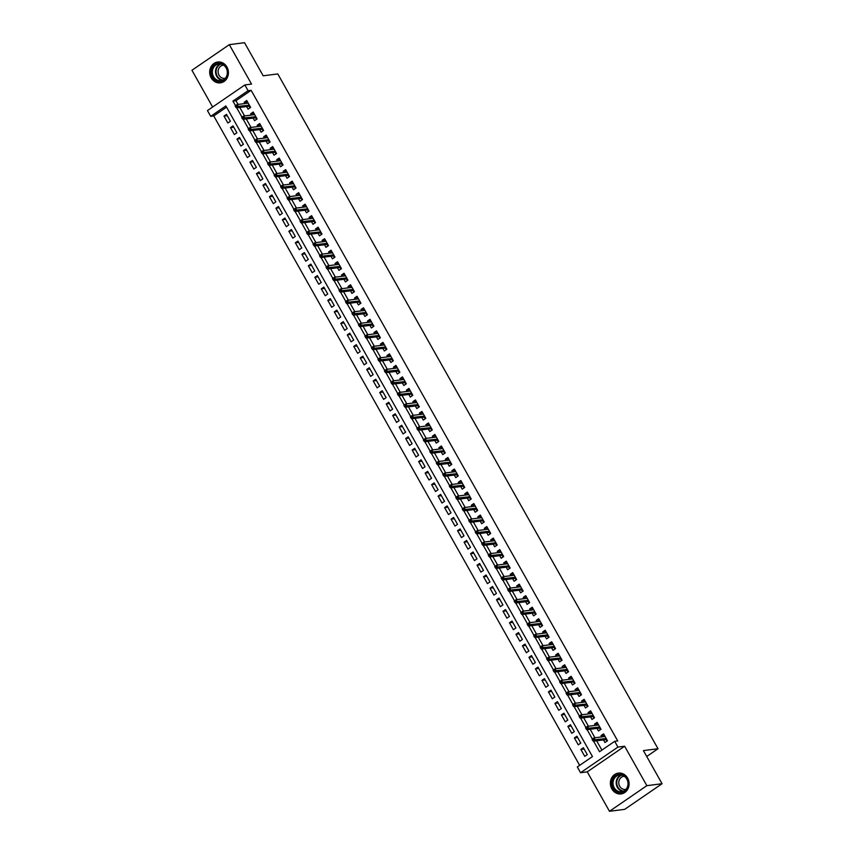 <?xml version="1.0" encoding="UTF-8"?>
<svg xmlns="http://www.w3.org/2000/svg" width="854" height="854" viewBox="0 0 854 854"><rect width="100%" height="100%" fill="white"/><g stroke="black" fill="none" stroke-linecap="round" stroke-linejoin="round"><path stroke-width="1.28" d="M211.173 77.831A10.504 9.341 -97.3 0 0 220.385 82.849A10.504 9.341 -97.3 0 0 226.94 67.028A10.504 9.341 -97.3 0 0 217.717 62.022A10.504 9.341 -97.3 0 0 211.173 77.831M611.848 788.915A10.504 9.341 -97.3 0 0 621.061 793.932A10.504 9.341 -97.3 0 0 627.605 778.111A10.504 9.341 -97.3 0 0 618.392 773.105A10.504 9.341 -97.3 0 0 611.848 788.915M226.545 107.166L213.746 115.941L210.703 116.336L207.458 110.572L244.842 84.952L248.087 90.705L232.928 101.092L235.501 105.661M646.724 756.495L658.018 748.744L277.785 73.935L263.181 75.803L244.522 42.7L229.31 44.654L191.936 70.274L212.635 107.028M658.018 748.744L643.414 750.613L662.063 783.726L624.69 809.346L609.478 811.3L646.852 785.669L624.626 746.225L617.933 747.09L580.56 772.721L577.315 766.956L592.462 756.569L225.862 105.939L210.703 116.336M624.626 746.225L587.253 771.856L609.478 811.3M587.253 771.856L580.56 772.721M213.746 115.941L579.663 765.344M662.063 783.726L646.852 785.669M246.625 106.558L248.087 109.163L250.617 107.433L246.721 100.516L244.201 102.256L244.927 103.537M253.115 118.076L254.577 120.67L257.107 118.941L253.211 112.034L250.681 113.763L251.407 115.055M259.605 129.584L261.068 132.189L263.587 130.459L259.701 123.552L257.171 125.282L257.897 126.573M266.085 141.102L267.558 143.707L270.077 141.977L266.192 135.06L263.662 136.8L264.388 138.081M272.575 152.62L274.049 155.225L276.568 153.485L272.672 146.578L270.152 148.308L270.878 149.599M279.066 164.139L280.528 166.733L283.058 165.003L279.162 158.097L276.643 159.826L277.369 161.118M285.556 175.646L287.019 178.251L289.549 176.522L285.652 169.615L283.133 171.344L283.859 172.636M292.047 187.165L293.509 189.769L296.039 188.04L292.143 181.123L289.613 182.863L290.339 184.144M298.537 198.683L300 201.288L302.519 199.548L298.633 192.641L296.103 194.37L296.829 195.662M305.017 210.201L306.49 212.795L309.009 211.066L305.124 204.159L302.594 205.889L303.319 207.18M311.507 221.709L312.98 224.314L315.5 222.584L311.603 215.678L309.084 217.407L309.81 218.699M317.998 233.227L319.46 235.832L321.99 234.103L318.094 227.185L315.574 228.925L316.3 230.206M324.488 244.746L325.95 247.35L328.48 245.61L324.584 238.704L322.065 240.433L322.791 241.725M330.978 256.264L332.441 258.858L334.971 257.129L331.074 250.222L328.544 251.951L329.27 253.243M337.469 267.772L338.931 270.376L341.461 268.647L337.565 261.74L335.035 263.47L335.761 264.761M343.948 279.29L345.422 281.895L347.941 280.165L344.055 273.248L341.525 274.988L342.251 276.269M350.439 290.808L351.912 293.402L354.431 291.673L350.535 284.766L348.016 286.496L348.742 287.787M356.929 302.316L358.392 304.921L360.922 303.191L357.025 296.285L354.506 298.014L355.232 299.306M363.42 313.834L364.882 316.439L367.412 314.71L363.516 307.803L360.996 309.532L361.722 310.813M369.91 325.353L371.373 327.957L373.903 326.217L370.006 319.311L367.476 321.04L368.202 322.332M376.4 336.871L377.863 339.465L380.393 337.736L376.497 330.829L373.967 332.558L374.692 333.85M382.88 348.379L384.353 350.983L386.873 349.254L382.987 342.347L380.457 344.077L381.183 345.368M389.371 359.897L390.844 362.502L393.363 360.772L389.467 353.855L386.947 355.595L387.673 356.876M395.861 371.415L397.323 374.02L399.853 372.28L395.957 365.373L393.438 367.103L394.164 368.394M402.351 382.934L403.814 385.528L406.344 383.798L402.447 376.892L399.928 378.621L400.654 379.913M408.842 394.441L410.304 397.046L412.834 395.317L408.938 388.41L406.408 390.139L407.134 391.431M415.332 405.96L416.795 408.564L419.325 406.835L415.428 399.918L412.898 401.658L413.624 402.939M421.812 417.478L423.285 420.083L425.804 418.343L421.919 411.436L419.389 413.165L420.115 414.457M428.302 428.996L429.775 431.59L432.295 429.861L428.409 422.954L425.879 424.684L426.605 425.975M434.793 440.504L436.255 443.109L438.785 441.379L434.889 434.472L432.37 436.202L433.095 437.494M441.283 452.022L442.746 454.627L445.276 452.898L441.379 445.98L438.86 447.72L439.586 449.001M447.774 463.541L449.236 466.145L451.766 464.405L447.87 457.498L445.34 459.228L446.066 460.519M454.264 475.048L455.726 477.653L458.256 475.924L454.36 469.017L451.83 470.746L452.556 472.038M460.744 486.566L462.217 489.171L464.736 487.442L460.85 480.535L458.32 482.264L459.046 483.545M467.234 498.085L468.707 500.69L471.227 498.96L467.341 492.043L464.811 493.772L465.537 495.064M473.724 509.603L475.187 512.197L477.717 510.468L473.821 503.561L471.301 505.29L472.027 506.582M480.215 521.111L481.677 523.716L484.207 521.986L480.311 515.079L477.792 516.809L478.518 518.1M486.705 532.629L488.168 535.234L490.698 533.504L486.801 526.587L484.271 528.327L484.997 529.608M493.196 544.147L494.658 546.752L497.188 545.012L493.292 538.105L490.762 539.835L491.488 541.126M499.675 555.666L501.149 558.26L503.668 556.53L499.782 549.624L497.252 551.353L497.978 552.645M506.166 567.173L507.639 569.778L510.158 568.049L506.273 561.142L503.743 562.871L504.468 564.163M512.656 578.692L514.119 581.296L516.649 579.567L512.752 572.65L510.233 574.39L510.959 575.671M519.147 590.21L520.609 592.815L523.139 591.075L519.243 584.168L516.723 585.897L517.449 587.189M525.637 601.728L527.099 604.322L529.629 602.593L525.733 595.686L523.203 597.416L523.929 598.707M532.127 613.236L533.59 615.841L536.12 614.111L532.223 607.205L529.693 608.934L530.419 610.226M538.607 624.754L540.08 627.359L542.6 625.63L538.714 618.712L536.184 620.452L536.91 621.733M545.098 636.273L546.571 638.877L549.09 637.137L545.204 630.231L542.674 631.96L543.4 633.252M551.588 647.791L553.05 650.385L555.58 648.656L551.684 641.749L549.165 643.478L549.891 644.77M558.078 659.299L559.541 661.903L562.071 660.174L558.174 653.267L555.655 654.997L556.381 656.278M564.569 670.817L566.031 673.422L568.561 671.692L564.665 664.775L562.135 666.515L562.861 667.796M571.059 682.335L572.522 684.929L575.052 683.2L571.155 676.293L568.625 678.023L569.351 679.314M577.539 693.843L579.012 696.448L581.531 694.718L577.646 687.812L575.116 689.541L575.842 690.833M584.029 705.361L585.502 707.966L588.022 706.237L584.136 699.319L581.606 701.059L582.332 702.34M590.52 716.88L591.993 719.484L594.512 717.744L590.616 710.838L588.096 712.567L588.822 713.859M597.01 728.398L598.473 730.992L601.002 729.263L597.106 722.356L594.587 724.085L595.313 725.377M584.136 749.033L580.869 749.46L584.766 756.366L587.285 754.637L583.389 747.72L580.869 749.46M577.646 737.525L574.379 737.941L578.275 744.848L580.795 743.119L576.909 736.212L574.379 737.941M571.155 726.007L567.889 726.423L571.785 733.33L574.304 731.6L570.419 724.694L567.889 726.423M564.665 714.488L561.398 714.905L565.295 721.822L567.825 720.082L563.928 713.175L561.398 714.905M558.174 702.981L554.908 703.397L558.804 710.304L561.334 708.574L557.438 701.668L554.908 703.397M551.695 691.462L548.428 691.879L552.314 698.785L554.844 697.056L550.947 690.149L548.428 691.879M545.204 679.944L541.938 680.36L545.823 687.278L548.353 685.538L544.457 678.631L541.938 680.36M538.714 668.426L535.447 668.853L539.344 675.76L541.863 674.03L537.977 667.113L535.447 668.853M532.223 656.918L528.957 657.334L532.853 664.241L535.373 662.512L531.487 655.605L528.957 657.334M525.733 645.4L522.467 645.816L526.363 652.723L528.893 650.994L524.996 644.087L522.467 645.816M519.243 633.881L515.976 634.298L519.872 641.215L522.402 639.475L518.506 632.568L515.976 634.298M512.763 622.363L509.496 622.79L513.382 629.697L515.912 627.968L512.016 621.05L509.496 622.79M506.273 610.856L503.006 611.272L506.892 618.179L509.422 616.449L505.525 609.542L503.006 611.272M499.782 599.337L496.516 599.754L500.412 606.66L502.931 604.931L499.046 598.024L496.516 599.754M493.292 587.819L490.025 588.235L493.922 595.153L496.441 593.413L492.555 586.506L490.025 588.235M486.801 576.301L483.535 576.728L487.431 583.634L489.961 581.905L486.065 574.988L483.535 576.728M480.311 564.793L477.044 565.209L480.941 572.116L483.471 570.387L479.574 563.48L477.044 565.209M473.831 553.275L470.565 553.691L474.45 560.598L476.98 558.868L473.084 551.962L470.565 553.691M467.341 541.756L464.074 542.173L467.96 549.09L470.49 547.35L466.594 540.443L464.074 542.173M460.85 530.249L457.584 530.665L461.48 537.572L464 535.842L460.114 528.925L457.584 530.665M454.36 518.73L451.093 519.147L454.99 526.053L457.509 524.324L453.623 517.417L451.093 519.147M447.87 507.212L444.603 507.628L448.499 514.535L451.029 512.806L447.133 505.899L444.603 507.628M441.379 495.694L438.113 496.121L442.009 503.027L444.539 501.298L440.643 494.381L438.113 496.121M434.889 484.186L431.633 484.602L435.519 491.509L438.049 489.78L434.152 482.873L431.633 484.602M428.409 472.668L425.143 473.084L429.028 479.991L431.558 478.261L427.662 471.355L425.143 473.084M421.919 461.149L418.652 461.566L422.549 468.483L425.068 466.743L421.171 459.836L418.652 461.566M415.428 449.631L412.162 450.058L416.058 456.965L418.577 455.235L414.692 448.318L412.162 450.058M408.938 438.123L405.671 438.54L409.568 445.446L412.098 443.717L408.201 436.81L405.671 438.54M402.447 426.605L399.181 427.021L403.077 433.928L405.607 432.199L401.711 425.292L399.181 427.021M395.957 415.087L392.701 415.503L396.587 422.42L399.117 420.68L395.221 413.774L392.701 415.503M389.477 403.568L386.211 403.995L390.097 410.902L392.626 409.173L388.73 402.255L386.211 403.995M382.987 392.061L379.72 392.477L383.617 399.384L386.136 397.654L382.24 390.748L379.72 392.477M376.497 380.542L373.23 380.959L377.126 387.865L379.646 386.136L375.76 379.229L373.23 380.959M370.006 369.024L366.74 369.44L370.636 376.358L373.166 374.618L369.27 367.711L366.74 369.44M363.516 357.516L360.249 357.933L364.146 364.839L366.676 363.11L362.779 356.193L360.249 357.933M357.025 345.998L353.769 346.414L357.655 353.321L360.185 351.592L356.289 344.685L353.769 346.414M350.546 334.48L347.279 334.896L351.165 341.803L353.695 340.073L349.798 333.167L347.279 334.896M344.055 322.961L340.789 323.378L344.685 330.295L347.204 328.566L343.308 321.648L340.789 323.378M337.565 311.454L334.298 311.87L338.195 318.777L340.714 317.047L336.828 310.141L334.298 311.87M331.074 299.935L327.808 300.352L331.704 307.259L334.224 305.529L330.338 298.622L327.808 300.352M324.584 288.417L321.317 288.833L325.214 295.751L327.744 294.011L323.847 287.104L321.317 288.833M318.094 276.899L314.838 277.326L318.723 284.233L321.253 282.503L317.357 275.586L314.838 277.326M311.614 265.391L308.347 265.807L312.233 272.714L314.763 270.985L310.867 264.078L308.347 265.807M305.124 253.873L301.857 254.289L305.753 261.196L308.273 259.467L304.376 252.56L301.857 254.289M298.633 242.355L295.367 242.771L299.263 249.688L301.782 247.948L297.897 241.041L295.367 242.771M292.143 230.836L288.876 231.263L292.773 238.17L295.292 236.441L291.406 229.523L288.876 231.263M285.652 219.329L282.386 219.745L286.282 226.652L288.812 224.922L284.916 218.016L282.386 219.745M279.162 207.81L275.906 208.227L279.792 215.133L282.322 213.404L278.425 206.497L275.906 208.227M272.682 196.292L269.416 196.708L273.301 203.626L275.831 201.886L271.935 194.979L269.416 196.708M266.192 184.774L262.925 185.201L266.822 192.107L269.341 190.378L265.445 183.461L262.925 185.201M259.701 173.266L256.435 173.682L260.331 180.589L262.851 178.86L258.965 171.953L256.435 173.682M253.211 161.748L249.944 162.164L253.841 169.071L256.36 167.341L252.474 160.435L249.944 162.164M246.721 150.229L243.454 150.646L247.35 157.563L249.88 155.823L245.984 148.916L243.454 150.646M240.23 138.722L236.974 139.138L240.86 146.045L243.39 144.315L239.494 137.409L236.974 139.138M233.75 127.203L230.484 127.62L234.37 134.526L236.9 132.797L233.003 125.89L230.484 127.62M230.409 121.279L226.513 114.372L223.994 116.101L227.89 123.019L230.409 121.279M593.594 741.176L599.54 751.723L614.688 741.325L617.73 740.941L251.129 90.31L235.971 100.708L238.063 104.423M239.76 107.433L244.554 115.93M246.251 118.952L251.044 127.449M252.741 130.47L257.534 138.967M259.232 141.977L264.014 150.475M265.722 153.496L270.505 161.993M272.212 165.014L276.995 173.511M278.692 176.532L283.485 185.03M285.183 188.04L289.976 196.537M291.673 199.558L296.466 208.056M298.163 211.077L302.946 219.574M304.654 222.595L309.436 231.092M311.144 234.103L315.927 242.6M317.624 245.621L322.417 254.118M324.114 257.139L328.907 265.637M330.605 268.658L335.398 277.155M337.095 280.165L341.878 288.663M343.586 291.684L348.368 300.181M350.076 303.202L354.858 311.699M356.556 314.71L361.349 323.207M363.046 326.228L367.839 334.725M369.536 337.746L374.33 346.244M376.027 349.265L380.82 357.762M382.517 360.772L387.3 369.27M389.008 372.291L393.79 380.788M395.498 383.809L400.28 392.306M401.978 395.327L406.771 403.825M408.468 406.835L413.261 415.332M414.959 418.353L419.752 426.851M421.449 429.872L426.231 438.369M427.939 441.39L432.722 449.887M434.43 452.898L439.212 461.395M440.91 464.416L445.703 472.913M447.4 475.934L452.193 484.431M453.89 487.453L458.683 495.939M460.381 498.96L465.163 507.457M466.871 510.478L471.654 518.976M473.362 521.997L478.144 530.494M479.841 533.504L484.634 542.002M486.332 545.023L491.125 553.52M492.822 556.541L497.615 565.038M499.312 568.059L504.095 576.557M505.803 579.567L510.585 588.064M512.293 591.085L517.076 599.583M518.773 602.604L523.566 611.101M525.263 614.122L530.056 622.619M531.754 625.63L536.547 634.127M538.244 637.148L543.027 645.645M544.735 648.666L549.517 657.164M551.225 660.185L556.007 668.682M557.705 671.692L562.498 680.19M564.195 683.211L568.988 691.708M570.685 694.729L575.479 703.226M577.176 706.237L581.958 714.734M583.666 717.755L588.449 726.252M590.157 729.273L594.939 737.771M596.636 740.792L601.889 750.111M603.5 739.906L604.963 742.51L607.493 740.781L603.597 733.874L601.067 735.604L601.803 736.895M244.842 84.952L251.535 84.087L229.31 44.654M251.129 90.31L248.087 90.705M614.688 741.325L617.933 747.09M236.718 107.828L241.992 117.179M243.209 119.346L248.482 128.687M249.699 130.854L254.972 140.205M256.189 142.372L261.452 151.724M262.68 153.891L267.942 163.242M269.17 165.398L274.433 174.75M275.65 176.917L280.923 186.268M282.14 188.435L287.414 197.786M288.631 199.953L293.904 209.305M295.121 211.461L300.384 220.812M301.611 222.979L306.874 232.331M308.102 234.498L313.365 243.849M314.582 246.016L319.855 255.357M321.072 257.524L326.345 266.875M327.562 269.042L332.836 278.393M334.053 280.56L339.316 289.912M340.543 292.079L345.806 301.419M347.034 303.586L352.296 312.938M353.513 315.105L358.787 324.456M360.004 326.623L365.277 335.974M366.494 338.131L371.768 347.482M372.984 349.649L378.247 359M379.475 361.167L384.738 370.519M385.965 372.686L391.228 382.037M392.445 384.193L397.718 393.545M398.935 395.712L404.209 405.063M405.426 407.23L410.699 416.581M411.916 418.748L417.179 428.089M418.407 430.256L423.669 439.607M424.897 441.774L430.16 451.125M431.377 453.293L436.65 462.644M437.867 464.811L443.141 474.151M444.358 476.318L449.631 485.67M450.848 487.837L456.111 497.188M457.338 499.355L462.601 508.706M463.829 510.873L469.092 520.214M470.308 522.381L475.582 531.732M476.799 533.899L482.072 543.251M483.289 545.418L488.563 554.769M489.78 556.925L495.053 566.277M496.27 568.444L501.533 577.795M502.76 579.962L508.023 589.313M509.251 591.48L514.514 600.821M515.731 602.988L521.004 612.339M522.221 614.506L527.494 623.858M528.711 626.025L533.985 635.376M535.202 637.543L540.465 646.884M541.692 649.051L546.955 658.402M548.183 660.569L553.445 669.92M554.662 672.087L559.936 681.439M561.153 683.606L566.426 692.946M567.643 695.113L572.917 704.465M574.134 706.632L579.396 715.983M580.624 718.15L585.887 727.501M587.114 729.658L592.377 739.009M235.971 100.708L232.928 101.092M604.333 735.187L601.067 735.604M227.26 115.685L223.994 116.101M597.853 723.669L594.587 724.085M591.363 712.151L588.096 712.567M584.873 700.643L581.606 701.059M578.382 689.125L575.116 689.541M571.892 677.606L568.625 678.023M565.401 666.088L562.135 666.515M558.922 654.58L555.655 654.997M552.431 643.062L549.165 643.478M545.941 631.544L542.674 631.96M539.45 620.025L536.184 620.452M532.96 608.518L529.693 608.934M526.47 596.999L523.203 597.416M519.99 585.481L516.723 585.897M513.5 573.963L510.233 574.39M507.009 562.455L503.743 562.871M500.519 550.937L497.252 551.353M494.028 539.418L490.762 539.835M487.538 527.911L484.271 528.327M481.058 516.392L477.792 516.809M474.568 504.874L471.301 505.29M468.077 493.356L464.811 493.772M461.587 481.848L458.32 482.264M455.097 470.33L451.83 470.746M448.606 458.811L445.34 459.228M442.126 447.293L438.86 447.72M435.636 435.786L432.37 436.202M429.146 424.267L425.879 424.684M422.655 412.749L419.389 413.165M416.165 401.231L412.898 401.658M409.674 389.723L406.408 390.139M403.184 378.205L399.928 378.621M396.704 366.686L393.438 367.103M390.214 355.168L386.947 355.595M383.724 343.66L380.457 344.077M377.233 332.142L373.967 332.558M370.743 320.624L367.476 321.04M364.252 309.116L360.996 309.532M357.773 297.598L354.506 298.014M351.282 286.079L348.016 286.496M344.792 274.561L341.525 274.988M338.301 263.053L335.035 263.47M331.811 251.535L328.544 251.951M325.321 240.017L322.065 240.433M318.841 228.498L315.574 228.925M312.351 216.991L309.084 217.407M305.86 205.472L302.594 205.889M299.37 193.954L296.103 194.37M292.879 182.436L289.613 182.863M286.389 170.928L283.133 171.344M279.909 159.41L276.643 159.826M273.419 147.891L270.152 148.308M266.928 136.384L263.662 136.8M260.438 124.865L257.171 125.282M253.948 113.347L250.681 113.763M247.457 101.829L244.201 102.256M604.29 736.575L604.483 735.454M606.916 739.767L606.329 740.172L606.895 741.187M605.998 739.585L606.329 740.172L606.65 739.276M592.068 739.415L592.719 740.567L593.733 739.874L593.082 738.731L592.196 739.137L594.021 737.888L605.059 736.468M593.082 738.731L594.021 737.888L595.185 739.959L593.37 741.208L606.233 739.564M593.733 739.874L606.233 738.55M592.719 740.567L593.37 741.208M627.039 778.773A9.084 8.092 82.7 0 1 624.594 791.231A9.084 8.092 82.7 0 1 613.396 788.125A9.084 8.092 82.7 0 1 615.841 775.678A9.084 8.092 82.7 0 1 627.039 778.773M614.207 787.74A8.412 7.483 -97.3 0 0 621.595 791.754A8.412 7.483 -97.3 0 0 626.836 779.083A8.412 7.483 -97.3 0 0 619.449 775.069A8.412 7.483 -97.3 0 0 614.207 787.74M625.961 789.374A6.629 5.893 82.7 0 1 625.523 789.448A6.629 5.893 82.7 0 1 619.705 786.288A6.629 5.893 82.7 0 1 623.836 776.307A6.629 5.893 82.7 0 1 624.285 776.275M619.78 773.041A10.429 9.287 -97.3 0 0 618.894 773.105A10.429 9.287 -97.3 0 0 612.382 788.818A10.429 9.287 -97.3 0 0 621.541 793.804A10.429 9.287 -97.3 0 0 622.417 793.644M226.748 76.764A9.084 8.092 82.7 0 1 215.827 80.308A9.084 8.092 82.7 0 1 212.336 67.978A9.084 8.092 82.7 0 1 223.257 64.434A9.084 8.092 82.7 0 1 226.748 76.764M213.18 68.267A8.412 7.483 -97.3 0 0 213.735 76.999A8.412 7.483 -97.3 0 0 220.919 80.682A8.412 7.483 -97.3 0 0 226.513 76.401A8.412 7.483 -97.3 0 0 225.958 67.669A8.412 7.483 -97.3 0 0 218.773 63.986A8.412 7.483 -97.3 0 0 213.18 68.267M225.285 78.29A6.629 5.893 82.7 0 1 224.848 78.376A6.629 5.893 82.7 0 1 219.19 75.472A6.629 5.893 82.7 0 1 218.752 68.598A6.629 5.893 82.7 0 1 223.161 65.224A6.629 5.893 82.7 0 1 223.609 65.192M219.104 61.958A10.429 9.287 -97.3 0 0 218.218 62.022A10.429 9.287 -97.3 0 0 211.269 67.327A10.429 9.287 -97.3 0 0 211.963 78.162A10.429 9.287 -97.3 0 0 220.866 82.721A10.429 9.287 -97.3 0 0 221.741 82.56M597.8 725.057L598.003 723.936M600.437 728.248L599.839 728.665L600.405 729.668M599.508 728.078L599.839 728.665L600.159 727.768M585.577 727.907L586.228 729.06L587.242 728.366L586.591 727.213L585.705 727.619L587.531 726.37L598.579 724.961M586.591 727.213L587.531 726.37L588.694 728.441L586.879 729.69L599.754 728.046M587.242 728.366L599.743 727.032M586.228 729.06L586.879 729.69M591.32 713.538L591.512 712.417M593.946 716.741L593.349 717.146L593.914 718.161M593.018 716.559L593.349 717.146L593.669 716.25M579.097 716.389L579.738 717.541L580.752 716.848L580.101 715.695L579.226 716.1L581.04 714.862L592.089 713.442M580.101 715.695L581.04 714.862L582.204 716.933L580.389 718.182L593.263 716.527M580.752 716.848L593.252 715.513M579.738 717.541L580.389 718.182M584.83 702.02L585.022 700.899M587.456 705.223L586.858 705.628L587.424 706.642M586.527 705.041L586.858 705.628L587.178 704.731M572.607 704.87L573.258 706.023L574.262 705.329L573.61 704.176L572.735 704.593L574.55 703.344L585.598 701.924M573.61 704.176L574.55 703.344L575.724 705.415L573.899 706.664L586.773 705.009M574.262 705.329L586.762 703.995M573.258 706.023L573.899 706.664M578.339 690.512L578.532 689.391M580.966 693.704L580.368 694.11L580.944 695.124M580.037 693.533L580.368 694.11L580.688 693.213M566.117 693.363L566.768 694.505L567.771 693.822L567.131 692.669L566.245 693.074L568.059 691.825L579.108 690.416M567.131 692.669L568.059 691.825L569.234 693.896L567.408 695.145L580.282 693.501M567.771 693.822L580.272 692.487M566.768 694.505L567.408 695.145M571.849 678.994L572.041 677.873M574.475 682.186L573.877 682.602L574.454 683.616M573.546 682.015L573.877 682.602L574.198 681.705M559.626 681.844L560.277 682.997L561.291 682.303L560.64 681.15L559.754 681.556L561.569 680.307L572.618 678.898M560.64 681.15L561.569 680.307L562.743 682.389L560.918 683.627L573.792 681.983M561.291 682.303L573.792 680.969M560.277 682.997L560.918 683.627M565.359 667.476L565.551 666.355M567.985 670.678L567.398 671.084L567.963 672.098M567.067 670.497L567.398 671.084L567.718 670.187M553.136 670.326L553.787 671.479L554.801 670.785L554.15 669.632L553.264 670.038L555.089 668.799L566.127 667.38M554.15 669.632L555.089 668.799L556.253 670.87L554.438 672.119L567.302 670.465M554.801 670.785L567.302 669.451M553.787 671.479L554.438 672.119M558.868 655.968L559.071 654.837M561.505 659.16L560.907 659.566L561.473 660.58M560.576 658.978L560.907 659.566L561.227 658.669M546.645 658.808L547.297 659.961L548.311 659.267L547.66 658.114L546.774 658.53L548.599 657.281L559.648 655.861M547.66 658.114L548.599 657.281L549.762 659.352L547.948 660.601L560.822 658.946M548.311 659.267L560.811 657.932M547.297 659.961L547.948 660.601M552.389 644.45L552.581 643.329M555.015 647.642L554.417 648.058L554.983 649.061M554.086 647.471L554.417 648.058L554.737 647.161M540.166 647.3L540.806 648.442L541.82 647.759L541.169 646.606L540.294 647.012L542.109 645.763L553.157 644.354M541.169 646.606L542.109 645.763L543.272 647.834L541.457 649.083L554.331 647.439M541.82 647.759L554.321 646.425M540.806 648.442L541.457 649.083M545.898 632.931L546.09 631.811M548.524 636.134L547.926 636.54L548.492 637.554M547.595 635.952L547.926 636.54L548.247 635.643M533.675 635.782L534.326 636.935L535.33 636.241L534.679 635.088L533.803 635.493L535.618 634.244L546.667 632.835M534.679 635.088L535.618 634.244L536.782 636.326L534.967 637.564L547.841 635.92M535.33 636.241L547.83 634.906M534.326 636.935L534.967 637.564M539.408 621.413L539.6 620.292M542.034 624.616L541.436 625.021L542.012 626.035M541.105 624.434L541.436 625.021L541.756 624.125M527.185 624.263L527.836 625.416L528.839 624.722L528.199 623.569L527.313 623.975L529.128 622.737L540.176 621.317M528.199 623.569L529.128 622.737L530.302 624.808L528.477 626.057L541.351 624.402M528.839 624.722L541.34 623.388M527.836 625.416L528.477 626.057M532.917 609.905L533.109 608.785M535.543 613.097L534.946 613.503L535.522 614.517M534.615 612.916L534.946 613.503L535.266 612.606M520.694 612.745L521.346 613.898L522.36 613.204L521.709 612.062L520.823 612.467L522.637 611.218L533.686 609.799M521.709 612.062L522.637 611.218L523.812 613.289L521.986 614.538L534.86 612.884M522.36 613.204L534.86 611.88M521.346 613.898L521.986 614.538M526.427 598.387L526.619 597.266M529.053 601.579L528.466 601.995L529.032 602.999M528.135 601.408L528.466 601.995L528.786 601.099M514.204 601.237L514.855 602.39L515.869 601.696L515.218 600.543L514.332 600.949L516.158 599.7L527.196 598.291M515.218 600.543L516.158 599.7L517.321 601.771L515.506 603.02L528.37 601.376M515.869 601.696L528.37 600.362M514.855 602.39L515.506 603.02M519.937 586.869L520.139 585.748M522.573 590.071L521.975 590.477L522.541 591.491M521.645 589.89L521.975 590.477L522.296 589.58M507.714 589.719L508.365 590.872L509.379 590.178L508.728 589.025L507.842 589.431L509.667 588.182L520.716 586.773M508.728 589.025L509.667 588.182L510.831 590.263L509.016 591.502L521.89 589.858M509.379 590.178L521.879 588.844M508.365 590.872L509.016 591.502M513.457 575.35L513.649 574.23M516.083 578.553L515.485 578.959L516.051 579.973M515.154 578.371L515.485 578.959L515.805 578.062M501.234 578.201L501.874 579.354L502.889 578.66L502.237 577.507L501.362 577.923L503.177 576.674L514.225 575.254M502.237 577.507L503.177 576.674L504.34 578.745L502.526 579.994L515.4 578.339M502.889 578.66L515.389 577.325M501.874 579.354L502.526 579.994M506.966 563.843L507.159 562.722M509.592 567.035L508.995 567.44L509.56 568.454M508.664 566.853L508.995 567.44L509.315 566.544M494.744 566.682L495.395 567.835L496.398 567.141L495.747 565.999L494.872 566.405L496.686 565.156L507.735 563.736M495.747 565.999L496.686 565.156L497.85 567.227L496.035 568.476L508.909 566.832M496.398 567.141L508.899 565.818M495.395 567.835L496.035 568.476M500.476 552.324L500.668 551.204M503.102 555.516L502.504 555.933L503.081 556.936M502.173 555.346L502.504 555.933L502.825 555.036M488.253 555.175L488.904 556.328L489.908 555.634L489.267 554.481L488.381 554.886L490.196 553.638L501.245 552.228M489.267 554.481L490.196 553.638L491.37 555.708L489.545 556.957L502.419 555.313M489.908 555.634L502.408 554.299M488.904 556.328L489.545 556.957M493.986 540.806L494.178 539.685M496.612 544.009L496.014 544.414L496.59 545.428M495.683 543.827L496.014 544.414L496.334 543.518M481.763 543.656L482.414 544.809L483.428 544.115L482.777 542.963L481.891 543.368L483.706 542.13L494.754 540.71M482.777 542.963L483.706 542.13L484.88 544.201L483.054 545.439L495.928 543.795M483.428 544.115L495.928 542.781M482.414 544.809L483.054 545.439M487.495 529.288L487.687 528.167M490.121 532.49L489.534 532.896L490.1 533.91M489.203 532.309L489.534 532.896L489.854 531.999M475.272 532.138L475.924 533.291L476.938 532.597L476.286 531.444L475.4 531.861L477.226 530.612L488.264 529.192M476.286 531.444L477.226 530.612L478.389 532.682L476.575 533.931L489.438 532.277M476.938 532.597L489.438 531.263M475.924 533.291L476.575 533.931M481.005 517.78L481.208 516.659M483.631 520.972L483.044 521.378L483.61 522.392M482.713 520.791L483.044 521.378L483.364 520.481M468.782 520.63L469.433 521.773L470.447 521.089L469.796 519.937L468.91 520.342L470.735 519.093L481.784 517.673M469.796 519.937L470.735 519.093L471.899 521.164L470.084 522.413L482.958 520.769M470.447 521.089L482.948 519.755M469.433 521.773L470.084 522.413M474.525 506.262L474.717 505.141M477.151 509.454L476.553 509.87L477.119 510.884M476.222 509.283L476.553 509.87L476.874 508.973M462.302 509.112L462.943 510.265L463.957 509.571L463.306 508.418L462.43 508.824L464.245 507.575L475.294 506.166M463.306 508.418L464.245 507.575L465.409 509.646L463.594 510.895L476.468 509.251M463.957 509.571L476.457 508.237M462.943 510.265L463.594 510.895M468.035 494.744L468.227 493.623M470.661 497.946L470.063 498.352L470.629 499.366M469.732 497.765L470.063 498.352L470.383 497.455M455.812 497.594L456.463 498.747L457.466 498.053L456.815 496.9L455.94 497.306L457.755 496.067L468.803 494.647M456.815 496.9L457.755 496.067L458.918 498.138L457.103 499.387L469.978 497.733M457.466 498.053L469.967 496.718M456.463 498.747L457.103 499.387M461.544 483.236L461.736 482.104M464.17 486.428L463.573 486.833L464.149 487.847M463.242 486.246L463.573 486.833L463.893 485.937M449.321 486.075L449.973 487.228L450.976 486.534L450.336 485.382L449.45 485.798L451.264 484.549L462.313 483.129M450.336 485.382L451.264 484.549L452.439 486.62L450.613 487.869L463.487 486.214M450.976 486.534L463.476 485.2M449.973 487.228L450.613 487.869M455.054 471.718L455.246 470.597M457.68 474.909L457.082 475.326L457.659 476.329M456.751 474.739L457.082 475.326L457.402 474.418M442.831 474.568L443.482 475.71L444.496 475.027L443.845 473.874L442.959 474.28L444.774 473.031L455.822 471.621M443.845 473.874L444.774 473.031L445.948 475.102L444.123 476.351L456.997 474.707M444.496 475.027L456.997 473.692M443.482 475.71L444.123 476.351M448.563 460.199L448.756 459.078M451.19 463.402L450.592 463.807L451.168 464.822M450.271 463.22L450.592 463.807L450.923 462.911M436.341 463.049L436.992 464.202L438.006 463.508L437.355 462.356L436.469 462.761L438.294 461.512L449.332 460.103M437.355 462.356L438.294 461.512L439.458 463.594L437.643 464.832L450.506 463.188M438.006 463.508L450.506 462.174M436.992 464.202L437.643 464.832M442.073 448.681L442.276 447.56M444.699 451.883L444.112 452.289L444.678 453.303M443.781 451.702L444.112 452.289L444.432 451.392M429.85 451.531L430.501 452.684L431.516 451.99L430.864 450.837L429.978 451.243L431.804 450.005L442.852 448.585M430.864 450.837L431.804 450.005L432.967 452.076L431.153 453.325L444.027 451.67M431.516 451.99L444.016 450.656M430.501 452.684L431.153 453.325M435.593 437.173L435.786 436.052M438.219 440.365L437.622 440.771L438.187 441.785M437.291 440.184L437.622 440.771L437.942 439.874M423.37 440.013L424.011 441.166L425.025 440.472L424.374 439.319L423.499 439.735L425.313 438.486L436.362 437.067M424.374 439.319L425.313 438.486L426.477 440.557L424.662 441.806L437.536 440.152M425.025 440.472L437.526 439.148M424.011 441.166L424.662 441.806M429.103 425.655L429.295 424.534M431.729 428.847L431.131 429.263L431.697 430.267M430.8 428.676L431.131 429.263L431.451 428.366M416.88 428.505L417.531 429.658L418.535 428.964L417.884 427.811L417.008 428.217L418.823 426.968L429.872 425.559M417.884 427.811L418.823 426.968L419.987 429.039L418.172 430.288L431.046 428.644M418.535 428.964L431.035 427.63M417.531 429.658L418.172 430.288M422.613 414.137L422.805 413.016M425.239 417.339L424.641 417.745L425.217 418.759M424.31 417.158L424.641 417.745L424.961 416.848M410.39 416.987L411.041 418.14L412.044 417.446L411.404 416.293L410.518 416.699L412.333 415.45L423.381 414.041M411.404 416.293L412.333 415.45L413.507 417.531L411.681 418.77L424.555 417.126M412.044 417.446L424.545 416.111M411.041 418.14L411.681 418.77M416.122 402.618L416.314 401.497M418.748 405.821L418.15 406.226L418.727 407.241M417.819 405.639L418.15 406.226L418.471 405.33M403.899 405.469L404.55 406.621L405.554 405.928L404.913 404.775L404.027 405.18L405.842 403.942L416.891 402.522M404.913 404.775L405.842 403.942L407.016 406.013L405.191 407.262L418.065 405.607M405.554 405.928L418.065 404.593M404.55 406.621L405.191 407.262M409.632 391.111L409.824 389.99M412.258 394.302L411.66 394.708L412.236 395.722M411.34 394.121L411.66 394.708L411.991 393.811M397.409 393.95L398.06 395.103L399.074 394.409L398.423 393.267L397.537 393.673L399.362 392.424L410.4 391.004M398.423 393.267L399.362 392.424L400.526 394.495L398.711 395.744L411.575 394.089M399.074 394.409L411.575 393.086M398.06 395.103L398.711 395.744M403.141 379.592L403.344 378.471M405.767 382.784L405.18 383.2L405.746 384.204M404.849 382.613L405.18 383.2L405.501 382.304M390.918 382.443L391.57 383.595L392.584 382.902L391.933 381.749L391.047 382.154L392.872 380.905L403.921 379.496M391.933 381.749L392.872 380.905L394.036 382.976L392.221 384.225L405.095 382.581M392.584 382.902L405.084 381.567M391.57 383.595L392.221 384.225M396.662 368.074L396.854 366.953M399.288 371.276L398.69 371.682L399.256 372.696M398.359 371.095L398.69 371.682L399.01 370.785M384.439 370.924L385.079 372.077L386.093 371.383L385.442 370.23L384.567 370.636L386.382 369.387L397.43 367.978M385.442 370.23L386.382 369.387L387.545 371.469L385.73 372.707L398.604 371.063M386.093 371.383L398.594 370.049M385.079 372.077L385.73 372.707M390.171 356.556L390.363 355.435M392.797 359.758L392.199 360.164L392.765 361.178M391.869 359.577L392.199 360.164L392.52 359.267M377.948 359.406L378.6 360.559L379.603 359.865L378.952 358.712L378.076 359.128L379.891 357.879L390.94 356.46M378.952 358.712L379.891 357.879L381.055 359.95L379.24 361.199L392.114 359.545M379.603 359.865L392.103 358.531M378.6 360.559L379.24 361.199M383.681 345.048L383.873 343.927M386.307 348.24L385.709 348.645L386.286 349.66M385.378 348.058L385.709 348.645L386.029 347.749M371.458 347.898L372.109 349.04L373.113 348.347L372.472 347.204L371.586 347.61L373.401 346.361L384.449 344.941M372.472 347.204L373.401 346.361L374.575 348.432L372.75 349.681L385.624 348.037M373.113 348.347L385.613 347.023M372.109 349.04L372.75 349.681M377.19 333.53L377.383 332.409M379.816 336.722L379.219 337.138L379.795 338.141M378.888 336.551L379.219 337.138L379.539 336.241M364.968 336.38L365.619 337.533L366.622 336.839L365.982 335.686L365.096 336.092L366.91 334.843L377.959 333.434M365.982 335.686L366.91 334.843L368.085 336.914L366.259 338.163L379.133 336.519M366.622 336.839L379.133 335.505M365.619 337.533L366.259 338.163M370.7 322.011L370.892 320.89M373.326 325.214L372.728 325.62L373.305 326.634M372.397 325.032L372.728 325.62L373.049 324.723M358.477 324.862L359.128 326.014L360.142 325.321L359.491 324.168L358.605 324.573L360.431 323.335L371.469 321.915M359.491 324.168L360.431 323.335L361.594 325.406L359.78 326.655L372.643 325M360.142 325.321L372.643 323.986M359.128 326.014L359.78 326.655M364.21 310.504L364.412 309.372M366.836 313.696L366.249 314.101L366.814 315.115M365.918 313.514L366.249 314.101L366.569 313.204M351.987 313.343L352.638 314.496L353.652 313.802L353.001 312.649L352.115 313.066L353.94 311.817L364.978 310.397M353.001 312.649L353.94 311.817L355.104 313.888L353.289 315.137L366.163 313.482M353.652 313.802L366.152 312.468M352.638 314.496L353.289 315.137M357.719 298.985L357.922 297.865M360.356 302.177L359.758 302.594L360.324 303.597M359.427 302.006L359.758 302.594L360.078 301.686M345.507 301.836L346.148 302.978L347.162 302.295L346.51 301.142L345.635 301.547L347.45 300.298L358.499 298.889M346.51 301.142L347.45 300.298L348.613 302.369L346.799 303.618L359.673 301.974M347.162 302.295L359.662 300.96M346.148 302.978L346.799 303.618M351.24 287.467L351.432 286.346M353.866 290.67L353.268 291.075L353.834 292.089M352.937 290.488L353.268 291.075L353.588 290.179M339.017 290.317L339.668 291.47L340.671 290.776L340.02 289.623L339.145 290.029L340.959 288.78L352.008 287.371M340.02 289.623L340.959 288.78L342.123 290.862L340.308 292.1L353.182 290.456M340.671 290.776L353.172 289.442M339.668 291.47L340.308 292.1M344.749 275.949L344.941 274.828M347.375 279.151L346.777 279.557L347.354 280.571M346.446 278.97L346.777 279.557L347.098 278.66M332.526 278.799L333.177 279.952L334.181 279.258L333.54 278.105L332.654 278.511L334.469 277.272L345.518 275.853M333.54 278.105L334.469 277.272L335.643 279.343L333.818 280.592L346.692 278.938M334.181 279.258L346.681 277.924M333.177 279.952L333.818 280.592M338.259 264.441L338.451 263.32M340.885 267.633L340.287 268.039L340.863 269.053M339.956 267.451L340.287 268.039L340.607 267.142M326.036 267.281L326.687 268.434L327.69 267.74L327.05 266.587L326.164 267.003L327.979 265.754L339.027 264.334M327.05 266.587L327.979 265.754L329.153 267.825L327.328 269.074L340.202 267.419M327.69 267.74L340.202 266.405M326.687 268.434L327.328 269.074M331.768 252.923L331.96 251.802M334.394 256.115L333.797 256.531L334.373 257.534M333.466 255.944L333.797 256.531L334.117 255.634M319.545 255.773L320.197 256.926L321.211 256.232L320.56 255.079L319.674 255.485L321.499 254.236L332.537 252.827M320.56 255.079L321.499 254.236L322.663 256.307L320.848 257.556L333.711 255.912M321.211 256.232L333.711 254.898M320.197 256.926L320.848 257.556M325.278 241.404L325.47 240.284M327.904 244.607L327.317 245.013L327.883 246.027M326.986 244.425L327.317 245.013L327.637 244.116M313.055 244.255L313.706 245.408L314.72 244.714L314.069 243.561L313.183 243.966L315.009 242.717L326.047 241.308M314.069 243.561L315.009 242.717L316.172 244.799L314.357 246.037L327.231 244.393M314.72 244.714L327.221 243.379M313.706 245.408L314.357 246.037M318.788 229.886L318.99 228.765M321.424 233.089L320.826 233.494L321.392 234.508M320.496 232.907L320.826 233.494L321.147 232.598M306.575 232.736L307.216 233.889L308.23 233.195L307.579 232.042L306.693 232.448L308.518 231.21L319.567 229.79M307.579 232.042L308.518 231.21L309.682 233.281L307.867 234.53L320.741 232.875M308.23 233.195L320.73 231.861M307.216 233.889L307.867 234.53M312.308 218.378L312.5 217.258M314.934 221.57L314.336 221.976L314.902 222.99M314.005 221.389L314.336 221.976L314.656 221.079M300.085 221.218L300.725 222.371L301.74 221.677L301.088 220.535L300.213 220.94L302.028 219.691L313.076 218.272M301.088 220.535L302.028 219.691L303.191 221.762L301.377 223.011L314.251 221.357M301.74 221.677L314.24 220.353M300.725 222.371L301.377 223.011M305.817 206.86L306.01 205.739M308.443 210.052L307.846 210.468L308.422 211.472M307.515 209.881L307.846 210.468L308.166 209.572M293.595 209.71L294.246 210.863L295.249 210.169L294.609 209.016L293.723 209.422L295.537 208.173L306.586 206.764M294.609 209.016L295.537 208.173L296.712 210.244L294.886 211.493L307.76 209.849M295.249 210.169L307.75 208.835M294.246 210.863L294.886 211.493M299.327 195.342L299.519 194.221M301.953 198.544L301.355 198.95L301.932 199.964M301.024 198.363L301.355 198.95L301.675 198.053M287.104 198.192L287.755 199.345L288.759 198.651L288.118 197.498L287.232 197.904L289.047 196.655L300.096 195.246M288.118 197.498L289.047 196.655L290.221 198.736L288.396 199.975L301.27 198.331M288.759 198.651L301.27 197.317M287.755 199.345L288.396 199.975M292.837 183.823L293.029 182.703M295.463 187.026L294.865 187.432L295.441 188.446M294.534 186.845L294.865 187.432L295.185 186.535M280.614 186.674L281.265 187.827L282.279 187.133L281.628 185.98L280.742 186.396L282.557 185.147L293.605 183.727M281.628 185.98L282.557 185.147L283.731 187.218L281.916 188.467L294.779 186.812M282.279 187.133L294.779 185.798M281.265 187.827L281.916 188.467M286.346 172.316L286.538 171.195M288.972 175.508L288.385 175.913L288.951 176.927M288.054 175.326L288.385 175.913L288.705 175.017M274.123 175.155L274.774 176.308L275.789 175.614L275.137 174.472L274.251 174.878L276.077 173.629L287.115 172.209M275.137 174.472L276.077 173.629L277.24 175.7L275.426 176.949L288.289 175.305M275.789 175.614L288.289 174.291M274.774 176.308L275.426 176.949M279.856 160.798L280.059 159.677M282.493 163.989L281.895 164.406L282.46 165.409M281.564 163.819L281.895 164.406L282.215 163.509M267.644 163.648L268.284 164.801L269.298 164.107L268.647 162.954L267.761 163.36L269.586 162.111L280.635 160.701M268.647 162.954L269.586 162.111L270.75 164.181L268.935 165.43L281.809 163.787M269.298 164.107L281.799 162.772M268.284 164.801L268.935 165.43M273.376 149.279L273.568 148.158M276.002 152.482L275.404 152.887L275.97 153.901M275.073 152.3L275.404 152.887L275.725 151.991M261.153 152.129L261.794 153.282L262.808 152.588L262.157 151.436L261.281 151.841L263.096 150.603L274.145 149.183M262.157 151.436L263.096 150.603L264.26 152.674L262.445 153.923L275.319 152.268M262.808 152.588L275.308 151.254M261.794 153.282L262.445 153.923M266.886 137.761L267.078 136.64M269.512 140.963L268.914 141.369L269.48 142.383M268.583 140.782L268.914 141.369L269.234 140.472M254.663 140.611L255.314 141.764L256.317 141.07L255.666 139.917L254.791 140.334L256.606 139.085L267.654 137.665M255.666 139.917L256.606 139.085L257.78 141.156L255.954 142.404L268.829 140.75M256.317 141.07L268.818 139.736M255.314 141.764L255.954 142.404M260.395 126.253L260.587 125.132M263.021 129.445L262.424 129.851L263 130.865M262.093 129.274L262.424 129.851L262.744 128.954M248.172 129.103L248.824 130.246L249.827 129.562L249.187 128.41L248.3 128.815L250.115 127.566L261.164 126.157M249.187 128.41L250.115 127.566L251.289 129.637L249.464 130.886L262.338 129.242M249.827 129.562L262.338 128.228M248.824 130.246L249.464 130.886M253.905 114.735L254.097 113.614M256.531 117.927L255.933 118.343L256.51 119.357M255.602 117.756L255.933 118.343L256.253 117.446M241.682 117.585L242.333 118.738L243.347 118.044L242.696 116.891L241.81 117.297L243.625 116.048L254.673 114.639M242.696 116.891L243.625 116.048L244.799 118.119L242.984 119.368L255.848 117.724M243.347 118.044L255.848 116.71M242.333 118.738L242.984 119.368M247.414 103.217L247.607 102.096M250.041 106.419L249.453 106.825L250.019 107.839M249.122 106.238L249.453 106.825L249.774 105.928M235.192 106.067L235.843 107.22L236.857 106.526L236.206 105.373L235.32 105.779L237.145 104.54L248.183 103.12M236.206 105.373L237.145 104.54L238.309 106.611L236.494 107.86L249.357 106.206M236.857 106.526L249.357 105.191M235.843 107.22L236.494 107.86M623.153 791.359A8.412 7.483 82.7 0 1 617.378 787.335A8.412 7.483 82.7 0 1 621.061 775.058M621.755 775.176A8.134 7.238 -97.3 0 0 617.89 787.153A8.134 7.238 -97.3 0 0 623.783 791.082M222.478 80.287A8.412 7.483 82.7 0 1 216.35 67.861A8.412 7.483 82.7 0 1 220.385 63.975M221.079 64.093A8.134 7.238 -97.3 0 0 216.873 67.957A8.134 7.238 -97.3 0 0 223.118 79.998M618.894 773.105L619.449 773.03M621.541 793.804L622.107 793.729M218.218 62.022L218.773 61.947M220.866 82.721L221.432 82.646"/></g></svg>
